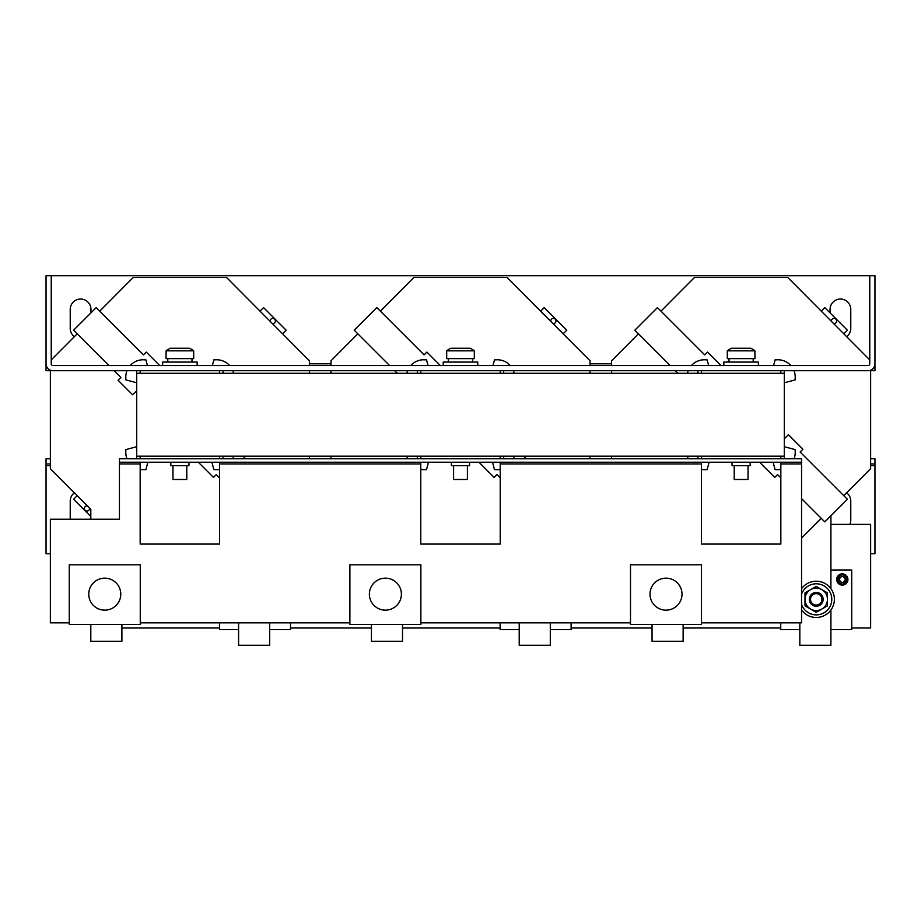 <?xml version="1.0" encoding="UTF-8"?>
<svg xmlns="http://www.w3.org/2000/svg" width="921" height="921" viewBox="0 0 921 921"><rect width="100%" height="100%" fill="white"/><g stroke="black" fill="none" stroke-linecap="round" stroke-linejoin="round"><path stroke-width="1.38" d="M842.312 585.1A5.607 5.607 0 0 1 836.694 579.482A5.607 5.607 0 0 1 842.312 573.875A5.607 5.607 0 0 1 847.919 579.482A5.607 5.607 0 0 1 842.312 585.1A5.607 5.607 0 0 0 847.919 579.482A5.607 5.607 0 0 0 842.312 573.875M842.312 584.812A5.319 5.319 0 0 1 836.982 579.482A5.319 5.319 0 0 1 842.312 574.163A5.319 5.319 0 0 1 847.631 579.482A5.319 5.319 0 0 1 842.312 584.812M847.055 579.482C843.889 585.606 840.723 585.606 837.557 579.482C840.735 573.357 843.901 573.357 847.055 579.482L845.409 579.482C843.348 583.477 841.276 583.477 839.215 579.482C841.276 575.487 843.348 575.487 845.409 579.482M849.83 524.394A10.361 10.361 0 0 0 850.774 520.077L850.774 501.082A10.361 10.361 0 0 0 846.652 492.804M846.652 336.672A10.361 10.361 0 0 0 850.774 328.394L850.774 309.398A10.361 10.361 0 0 0 840.413 299.037A10.361 10.361 0 0 0 830.051 309.398L830.051 312.864M90.949 312.864L90.949 309.398A10.361 10.361 0 0 0 80.588 299.037A10.361 10.361 0 0 0 70.226 309.398L70.226 328.394A10.361 10.361 0 0 0 74.348 336.672M385.381 578.158A16.002 16.002 0 0 0 369.379 594.16A16.002 16.002 0 0 0 385.381 610.163A16.002 16.002 0 0 0 401.383 594.16A16.002 16.002 0 0 0 385.381 578.158M665.998 578.158A16.002 16.002 0 0 0 649.996 594.16A16.002 16.002 0 0 0 665.998 610.163A16.002 16.002 0 0 0 682 594.16A16.002 16.002 0 0 0 665.998 578.158M104.764 578.158A16.002 16.002 0 0 0 88.761 594.16A16.002 16.002 0 0 0 104.764 610.163A16.002 16.002 0 0 0 120.766 594.16A16.002 16.002 0 0 0 104.764 578.158M197.152 365.522L197.152 362.068L162.614 362.068L162.614 365.522M166.068 350.843A22.449 22.449 0 0 1 170.27 348.253L189.496 348.253A22.449 22.449 0 0 1 193.698 350.843L166.068 350.843L166.068 358.614L193.698 358.614L193.698 350.843M477.769 365.522L477.769 362.068L443.231 362.068L443.231 365.522M460.5 358.614L446.685 358.614L446.685 350.843L474.315 350.843L474.315 358.614L460.5 358.614M446.685 350.843A22.449 22.449 0 0 1 450.887 348.253L470.113 348.253A22.449 22.449 0 0 1 474.315 350.843M758.386 365.522L758.386 362.068L723.848 362.068L723.848 365.522M741.117 358.614L727.302 358.614L727.302 350.843L754.932 350.843L754.932 358.614L741.117 358.614M727.302 350.843A22.449 22.449 0 0 1 731.504 348.253L750.73 348.253A22.449 22.449 0 0 1 754.932 350.843M748.025 465.681L748.025 479.496L734.21 479.496L734.21 465.681M467.408 465.681L467.408 479.496L453.593 479.496L453.593 465.681M186.79 465.681L186.79 479.496L172.975 479.496L172.975 465.681M188.955 462.227L188.955 465.681L170.822 465.681L170.822 462.227M469.56 462.227L469.56 465.681L451.428 465.681L451.428 462.227M750.178 462.227L750.178 465.681L732.045 465.681L732.045 462.227M830.915 515.748L830.915 588.692A18.132 18.132 0 0 0 801.558 588.692A18.132 18.132 0 0 1 834.368 599.341A18.132 18.132 0 0 1 801.558 609.99A18.132 18.132 0 0 0 830.915 609.99L830.915 645.276L799.831 645.276L799.831 622.826M801.558 594.229A15.542 15.542 0 0 1 831.778 599.341A15.542 15.542 0 0 1 801.558 604.452M809.329 599.341A6.908 6.908 0 0 1 816.236 592.433A6.908 6.908 0 0 1 823.144 599.341A6.908 6.908 0 0 1 816.236 606.248A6.908 6.908 0 0 1 809.329 599.341M810.526 599.341A5.71 5.71 0 0 1 816.236 593.631A5.71 5.71 0 0 1 821.946 599.341A5.71 5.71 0 0 1 816.236 605.051A5.71 5.71 0 0 1 810.526 599.341M869.769 359.904L787.743 277.451L694.492 277.451L660.979 311.137M843.786 495.682L870.633 468.708L870.633 370.196M638.449 333.793L611.602 360.779L611.602 365.522M611.602 370.703L611.602 373.293M611.602 456.183L611.602 458.773M652.045 624.38L652.045 641.269L683.129 641.269L683.129 624.38M801.558 538.14L821.256 518.339M805.012 599.341A11.225 11.225 0 0 1 821.843 589.624L827.461 592.859L827.461 599.341A11.225 11.225 0 0 1 810.618 609.057A11.225 11.225 0 0 1 805.012 599.341L805.012 592.859L816.236 586.378L821.843 589.624A11.225 11.225 0 0 1 827.461 599.341L827.461 605.822L816.236 612.304L805.012 605.822L805.012 599.341M701.399 469.457A17.269 17.269 0 0 0 704.841 469.687L707.132 469.618L709.112 462.227M687.434 456.183A17.269 17.269 0 0 0 688.229 458.773M801.558 498.629L824.79 521.873L847.389 499.274L800.119 452.015L802.916 449.218L788.411 434.712L784.289 438.833M760.896 462.227L760.228 462.895L774.734 477.4L777.531 474.603L780.835 477.907M720.947 365.522L707.501 352.075L704.703 354.873L657.444 307.602L634.845 330.202L670.177 365.522M794.006 370.703A17.269 17.269 0 0 1 795.203 377.598L795.134 379.889L784.289 382.791M773.594 365.522L775.102 359.858L777.393 359.789A17.269 17.269 0 0 1 790.805 365.522M590.016 365.522L590.016 360.779L507.126 277.451L413.874 277.451L380.361 311.137M590.016 458.773L590.016 456.183M590.016 373.293L590.016 370.703M357.832 333.793L330.984 360.779L330.984 365.522M330.984 370.703L330.984 373.293M330.984 456.183L330.984 458.773M371.428 624.38L371.428 641.269L402.512 641.269L402.512 624.38M550.298 622.826L550.298 645.276L519.214 645.276L519.214 622.826M420.782 469.457A17.269 17.269 0 0 0 424.224 469.687L426.515 469.618L428.495 462.227M406.817 456.183A17.269 17.269 0 0 0 407.612 458.773M480.278 462.227L479.611 462.895L494.117 477.4L496.914 474.603L500.218 477.907M440.33 365.522L426.884 352.075L424.086 354.873L376.827 307.602L354.228 330.202L389.56 365.522M492.977 365.522L494.485 359.858L496.776 359.789A17.269 17.269 0 0 1 510.188 365.522M513.388 370.703A17.269 17.269 0 0 1 514.183 373.293M309.398 365.522L309.398 360.779L226.508 277.451L133.257 277.451L99.744 311.137M309.398 458.773L309.398 456.183M309.398 373.293L309.398 370.703M77.214 333.793L51.231 359.904M50.367 370.196L50.367 468.708L90.811 509.359L90.811 519.214M90.811 624.38L90.811 641.269L121.894 641.269L121.894 624.38M269.68 622.826L269.68 645.276L238.597 645.276L238.597 622.826M87.414 505.94A2.59 2.59 0 0 0 84.398 508.346A2.59 2.59 0 0 0 87.115 511.086A2.59 2.59 0 0 0 89.544 508.081L90.811 509.359M114.123 370.703L120.881 377.46L118.084 380.258L132.589 394.764L136.711 390.642M159.713 365.522L146.266 352.075L143.469 354.873L96.21 307.602L73.611 330.202L108.943 365.522M140.165 469.457A17.269 17.269 0 0 0 143.607 469.687L145.898 469.618L147.878 462.227M136.711 446.685L125.866 449.586L125.797 451.877A17.269 17.269 0 0 0 126.994 458.773M199.661 462.227L198.994 462.895L213.499 477.4L216.297 474.603L219.601 477.907M212.36 365.522L213.868 359.858L216.159 359.789A17.269 17.269 0 0 1 229.571 365.522M232.771 370.703A17.269 17.269 0 0 1 233.566 373.293M571.112 628.007L652.045 628.007M683.129 628.007L780.743 628.007M121.894 628.007L219.509 628.007M290.495 628.007L371.428 628.007M402.512 628.007L500.126 628.007M851.729 628.007L870.633 628.007L870.633 524.394L830.915 524.394M50.367 553.751L46.05 553.751L46.05 463.954L50.367 463.954M870.633 463.954L874.95 463.954L874.95 458.773L870.633 458.773M630.505 622.826L420.874 622.826M701.399 456.183L701.399 458.773L801.558 458.773L801.558 622.826L701.491 622.826M349.888 622.826L140.257 622.826M701.399 458.773L119.442 458.773L119.442 462.227L801.558 462.227M420.782 462.227L420.782 544.081L500.218 544.081L500.218 462.227M140.165 462.227L140.165 544.081L219.601 544.081L219.601 462.227M69.271 622.826L50.367 622.826L50.367 519.214L119.442 519.214L119.442 462.227M701.399 462.227L701.399 544.081L780.835 544.081L780.835 462.227M70.226 519.214L70.226 501.082A10.361 10.361 0 0 1 74.348 492.804M870.633 553.751L874.95 553.751L874.95 463.954M46.05 463.954L46.05 458.773L50.367 458.773M500.218 373.293L500.218 370.703L140.165 370.703L140.165 373.293M140.165 370.703L52.958 370.703A6.908 6.908 0 0 1 46.05 363.795L46.05 370.703L50.367 370.703M780.835 373.293L780.835 370.703L500.218 370.703M874.731 365.522L874.95 363.795A6.908 6.908 0 0 1 868.043 370.703L780.835 370.703M874.95 363.795L874.95 275.724L869.769 275.724L869.769 363.795A1.727 1.727 0 0 1 868.043 365.522L52.958 365.522A1.727 1.727 0 0 1 51.231 363.795L51.231 275.724L46.05 275.724L46.05 363.795M136.711 456.183L136.711 373.293L784.289 373.293L784.289 456.183L136.711 456.183L136.711 458.773M697.945 458.773L697.945 456.183M780.835 458.773L780.835 456.183M784.289 456.183L784.289 458.773M697.945 373.293L697.945 370.703M701.399 370.703L701.399 373.293M784.289 370.703L784.289 373.293M691.429 365.522A17.269 17.269 0 0 1 704.841 359.789L707.132 359.858L708.64 365.522M687.434 373.293A17.269 17.269 0 0 1 688.229 370.703M773.122 462.227L775.102 469.618L777.393 469.687A17.269 17.269 0 0 0 780.835 469.457M794.006 458.773A17.269 17.269 0 0 0 795.203 451.877L795.134 449.586L784.289 446.685M675.358 370.703L677.948 373.293M831.456 321.394A2.59 2.59 0 0 1 833.885 318.39A2.59 2.59 0 0 1 836.602 321.13A2.59 2.59 0 0 1 833.586 323.536M821.256 311.137L824.79 307.602L847.389 330.202L843.786 333.793M417.328 458.773L417.328 456.183M420.782 456.183L420.782 458.773M500.218 458.773L500.218 456.183M503.672 456.183L503.672 458.773M417.328 373.293L417.328 370.703M420.782 370.703L420.782 373.293M503.672 370.703L503.672 373.293M410.812 365.522A17.269 17.269 0 0 1 424.224 359.789L426.515 359.858L428.023 365.522M406.817 373.293A17.269 17.269 0 0 1 407.612 370.703M492.505 462.227L494.485 469.618L496.776 469.687A17.269 17.269 0 0 0 500.218 469.457M513.388 458.773A17.269 17.269 0 0 0 514.183 456.183M526.259 458.773L523.669 456.183M394.741 370.703L397.331 373.293M550.839 321.394A2.59 2.59 0 0 1 553.268 318.39A2.59 2.59 0 0 1 555.985 321.13A2.59 2.59 0 0 1 552.968 323.536M540.639 311.137L544.173 307.602L566.772 330.202L563.168 333.793M140.165 456.183L140.165 458.773M219.601 458.773L219.601 456.183M223.055 456.183L223.055 458.773M136.711 373.293L136.711 370.703M219.601 373.293L219.601 370.703M223.055 370.703L223.055 373.293M130.195 365.522A17.269 17.269 0 0 1 143.607 359.789L145.898 359.858L147.406 365.522M136.711 382.791L125.866 379.889L125.797 377.598A17.269 17.269 0 0 1 126.994 370.703M211.888 462.227L213.868 469.618L216.159 469.687A17.269 17.269 0 0 0 219.601 469.457M232.771 458.773A17.269 17.269 0 0 0 233.566 456.183M90.811 516.474L73.611 499.274L77.214 495.682M245.642 458.773L243.052 456.183M270.221 321.394A2.59 2.59 0 0 1 272.651 318.39A2.59 2.59 0 0 1 275.367 321.13A2.59 2.59 0 0 1 272.351 323.536M260.021 311.137L263.556 307.602L286.155 330.202L282.551 333.793M874.95 365.522L874.95 370.703L870.633 370.703M869.769 275.724L51.231 275.724M69.271 624.38L69.271 564.803L140.257 564.803L140.257 624.38L69.271 624.38M630.505 624.38L630.505 564.803L701.491 564.803L701.491 624.38L630.505 624.38M349.888 624.38L349.888 564.803L420.874 564.803L420.874 624.38L349.888 624.38M571.112 622.826L571.112 629.561L550.298 629.561M500.126 622.826L500.126 629.561L519.214 629.561M290.495 622.826L290.495 629.561L269.68 629.561M219.509 622.826L219.509 629.561L238.597 629.561M830.915 629.561L851.729 629.561L851.729 569.984L830.915 569.984M780.743 622.826L780.743 629.561L799.831 629.561M839.215 579.482L837.557 579.482M780.835 463.954L801.558 463.954M500.218 463.954L701.399 463.954M219.601 463.954L420.782 463.954M119.442 463.954L140.165 463.954M46.05 465.681L50.367 465.681M870.633 465.681L874.95 465.681M611.602 363.795L590.016 363.795M330.984 363.795L309.398 363.795M191.971 362.068L191.971 358.614M472.588 362.068L472.588 358.614M753.205 362.068L753.205 358.614M729.029 362.068L729.029 358.614M448.412 362.068L448.412 358.614M167.795 362.068L167.795 358.614"/></g></svg>
